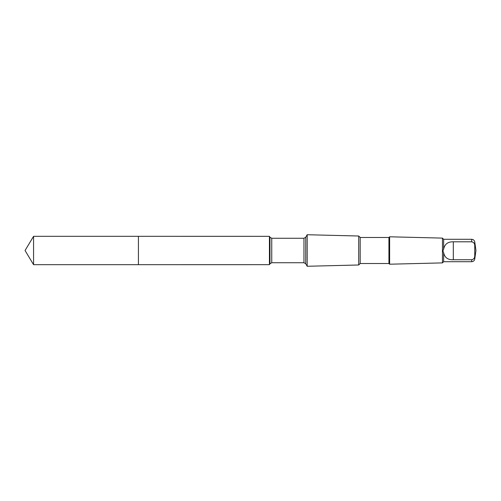 <?xml version="1.0" encoding="UTF-8"?>
<svg xmlns="http://www.w3.org/2000/svg" width="501" height="501" viewBox="0 0 501 501"><rect width="100%" height="100%" fill="white"/><g stroke="black" fill="none" stroke-linecap="round" stroke-linejoin="round"><path stroke-width="0.75" d="M138.42 243.768L138.42 236.328L33.567 236.328L33.567 264.672L138.42 264.672L138.42 236.328L269.444 236.334L269.444 264.666L138.42 264.672L138.42 243.768M443.642 252.679C444.625 257.589 447.85 259.944 453.311 259.75L471.685 259.75C473.62 259.368 474.641 258.14 474.748 256.074L474.748 245.471C474.647 243.411 473.627 242.19 471.685 241.795L471.685 239.29L443.642 239.29L443.642 249.222C442.84 250.412 442.84 251.565 443.642 252.679L443.642 261.71L442.452 262.893L389.634 264.209L389.634 236.791L388.933 237.487L388.933 263.513L360.188 263.513L358.716 264.985L307.182 266.269L307.182 234.731L305.742 237.23L305.742 263.77L303.957 262.737L271.749 262.737L269.964 263.77L269.444 264.666M471.685 241.795L453.311 241.795C447.863 241.67 444.637 244.144 443.642 249.222M388.933 237.487L360.188 237.487L358.716 236.015L358.716 264.985M360.188 237.487L360.188 263.513M443.642 239.29L442.452 238.107L442.452 262.893M138.42 264.672L33.567 264.672L25.05 250.5L33.567 264.672M471.685 239.29C473.37 239.422 474.384 240.311 474.748 241.952L474.748 245.471M305.742 237.23L303.957 238.263L271.749 238.263L269.964 237.23L269.964 263.77M271.749 238.263L271.749 262.737M303.957 238.263L303.957 262.737M471.685 259.75L471.685 261.71L443.642 261.71M474.748 256.074L474.748 259.048C474.391 260.689 473.37 261.578 471.685 261.71M453.311 259.75L453.311 241.795M25.05 250.5L33.567 236.328M269.964 237.23L269.444 236.334M305.742 263.77L307.182 266.269M358.716 236.015L307.182 234.731M388.933 263.513L389.634 264.209M442.452 238.107L389.634 236.791M474.748 259.048L475.95 250.5L474.748 241.952"/></g></svg>
